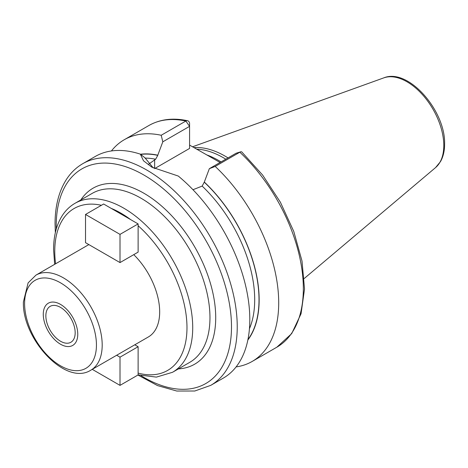 <?xml version="1.0" encoding="UTF-8"?>
<svg xmlns="http://www.w3.org/2000/svg" width="468" height="468" viewBox="0 0 468 468"><rect width="100%" height="100%" fill="white"/><g stroke="black" fill="none" stroke-linecap="round" stroke-linejoin="round"><path stroke-width="0.7" d="M228.015 157.897A89.587 51.72 -120 0 0 193.916 147.613M225.787 159.184A88.914 51.334 -120 0 0 196.607 149.169M189.575 145.109L220.089 162.478M247.847 340.031A110.454 63.771 -120 0 0 204.317 182.064L209.342 168.679L215.204 166.438A127.986 73.891 -120 0 1 252.194 361.431A127.986 73.891 -120 0 1 236.094 366.912M192.974 189.715L202.158 186.094L204.317 182.064M140.669 154.405A110.249 63.654 60 0 1 157.786 155.37L157.786 155.201A110.454 63.771 -120 0 0 140.453 154.241M161.208 135.264L185.849 121.042A127.986 73.891 60 0 0 148.853 125.529L124.213 139.756A127.986 73.891 -120 0 1 161.208 135.264L162.811 141.816L157.786 155.201M124.213 139.756A127.986 73.891 -120 0 0 111.419 150.959M240.687 151.831L236.112 153.229L239.838 152.211A127.986 73.891 60 0 1 276.834 347.203L291.687 333.62L301.053 313.753L304.516 289.048L302.012 261.045L293.781 231.467L280.373 202.194L262.653 175.096L241.763 151.924A4.066 1.539 133.2 0 0 240.687 151.831A4.066 1.539 133.2 0 0 239.838 152.211L215.204 166.438M82.748 163.695A127.986 73.891 -120 0 1 181.373 197.982A127.986 73.891 -120 0 1 237.235 326.781A127.986 73.891 60 0 1 210.729 385.369L223.3 378.115A127.986 73.891 -120 0 0 249.807 319.527A127.986 73.891 -120 0 0 178.273 176.05L151.767 167.129L143.506 160.787L140.341 154.147A127.986 73.891 -120 0 0 95.314 156.441L82.748 163.695C76.278 167.456 70.867 172.651 66.52 179.279C58.898 191.155 55.072 206.043 55.048 223.944L55.353 232.643M157.786 155.37L155.628 159.231L148.479 164.303M162.811 141.816L189.575 126.36L189.575 148.432L154.645 168.597A32.9 18.995 0 0 0 154.569 168.644M153.299 167.977L145.01 157.868L140.341 154.147M185.849 121.042A4.066 2.943 -77.8 0 1 187.563 120.732A4.066 2.943 -77.8 0 1 189.575 123.043L189.575 126.36L185.849 121.042M236.112 153.229L209.342 168.679M120.013 262.583L138.118 252.129L138.118 223.92L103.627 204.007L85.521 214.461L85.521 242.67L120.013 262.583L120.013 234.374L85.521 214.461M92.254 369.351L120.013 385.375L138.118 374.926L138.118 346.712L134.79 344.793M88.85 244.594L35.954 275.131A54.873 31.678 60 0 1 78.238 289.832A54.873 31.678 60 0 1 102.194 345.056A54.873 31.678 60 0 1 90.827 370.176L148.309 336.989A54.873 31.678 60 0 0 159.676 311.869A54.873 31.678 -120 0 0 133.76 254.645M45.858 315.847A20.727 11.969 -120 0 0 54.908 336.708A20.727 11.969 -120 0 0 70.879 342.266A20.727 11.969 -120 0 0 75.172 332.777A20.727 11.969 -120 0 0 66.128 311.916A20.727 11.969 -120 0 0 50.152 306.359A20.727 11.969 -120 0 0 45.858 315.847M138.118 346.712L120.013 357.166L116.684 355.247M120.013 385.375L120.013 357.166M138.118 223.92L120.013 234.374M77.764 334.269A24.389 14.081 60 0 1 72.71 345.431A24.389 14.081 60 0 1 53.919 338.896A24.389 14.081 60 0 1 43.272 314.356A24.389 14.081 60 0 1 48.321 303.194A24.389 14.081 60 0 1 67.117 309.728A24.389 14.081 60 0 1 77.764 334.269M383.76 77.881A52.071 30.063 -120 0 1 422.803 95.039A52.071 30.063 -120 0 1 443.793 145.548A52.071 30.063 60 0 1 435.556 167.597L440.499 161.595C443.243 156.704 444.612 150.889 444.6 144.144C445.682 110.904 408.377 67.62 383.76 77.881L192.512 146.806M221.048 161.922A88.914 51.334 -120 0 0 206.54 154.838M204.317 182.239A110.249 63.654 60 0 1 247.935 339.587M202.158 186.094A107.201 61.893 60 0 1 249.438 328.735M145.022 158.108A107.201 61.893 60 0 1 155.628 159.231M154.645 168.597L154.645 159.799M140.962 375.64A123.921 71.545 60 0 0 231.49 326.781A123.921 71.545 -120 0 0 143.863 175.014A123.921 71.545 -120 0 0 56.242 225.599A123.921 71.545 60 0 0 56.289 228.981M178.413 368.883A101.614 58.67 -120 0 0 215.719 317.673A101.614 58.67 -120 0 0 161.7 206.113A101.614 58.67 -120 0 0 80.865 199.924M189.768 362.331A97.549 56.318 -120 0 0 209.968 317.673A97.549 56.318 -120 0 0 167.386 219.504A97.549 56.318 -120 0 0 92.219 193.372L74.974 203.328A97.549 56.318 60 0 1 150.146 229.46A97.549 56.318 60 0 1 192.722 327.629A97.549 56.318 60 0 1 172.522 372.288L189.768 362.331M55.593 263.794A93.483 53.972 60 0 1 54.768 251.298A93.483 53.972 60 0 1 101.421 205.282M138.118 225.734A93.483 53.972 60 0 1 186.978 327.629A93.483 53.972 60 0 1 138.118 373.113M111.15 208.354A93.483 53.972 60 0 1 130.595 219.574M24.593 303.568A50.807 29.332 60 0 1 60.518 282.83A50.807 29.332 60 0 1 96.443 345.056A50.807 29.332 60 0 1 60.518 365.795A50.807 29.332 60 0 1 24.593 303.568M435.556 167.597L304.247 278.483M276.834 347.203L252.194 361.431M148.853 125.529C160.085 119.205 172.99 117.603 187.563 120.732M137.937 375.032L157.523 385.585L176.746 391.032L194.787 391.008L210.729 385.369M74.974 203.328C69.826 206.318 65.555 210.465 62.162 215.76C56.447 224.868 53.586 236.164 53.58 249.643L54.662 264.332M138.118 374.862L156.429 377.103L172.522 372.288M90.827 370.176C65.672 386.369 22.06 338.855 23.4 301.913L28.115 282.883L35.954 275.131"/></g></svg>
